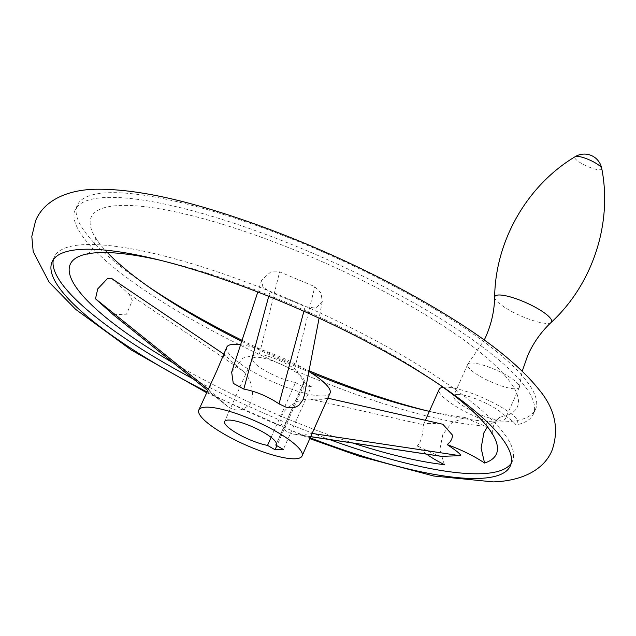 <?xml version="1.0" encoding="UTF-8"?>
<svg xmlns="http://www.w3.org/2000/svg" width="636" height="636" viewBox="0 0 636 636"><rect width="100%" height="100%" fill="white"/><g stroke="black" fill="none" stroke-linecap="round" stroke-linejoin="round"><path stroke-width="0.48" stroke-dasharray="3.18 2.39" d="M471.149 363.013A28.262 6.455 24 0 1 500.651 372.155A28.262 6.455 24 0 1 519.421 386.934A28.262 6.455 24 0 1 519.294 387.411A28.262 6.455 24 0 1 515.812 388.827A28.262 6.455 24 0 1 485.371 379.207A28.262 6.455 24 0 1 467.667 364.42A28.262 6.455 24 0 1 467.937 364.007A28.262 6.455 24 0 1 471.149 363.013M457.157 394.431A28.262 6.455 24 0 1 487.597 404.043A28.262 6.455 24 0 1 505.31 418.83A28.262 6.455 24 0 1 501.828 420.245A28.262 6.455 24 0 1 471.387 410.625A28.262 6.455 24 0 1 453.675 395.838A28.262 6.455 24 0 1 457.157 394.431M426.645 410.729A250.807 57.272 -156 0 0 487.629 421.493A44.154 10.081 24 0 1 439.15 389.375M443.133 387.292A44.154 10.081 24 0 1 471.356 393.183A44.154 10.081 24 0 1 518.221 420.261L516.122 424.975A44.154 10.081 -156 0 0 505.556 415.912L500.468 417.049L487.407 426.812M444.413 464.654L439.81 449.724L442.847 434.404L451.87 422.654L465.393 417.526A44.154 10.081 -156 0 0 485.53 426.2L487.629 421.493A250.807 57.272 -156 0 0 504.618 421.859A250.807 57.272 -156 0 0 518.221 420.261A250.807 57.272 -156 0 0 535.52 409.314A250.807 57.272 -156 0 0 378.348 278.107A250.807 57.272 -156 0 0 108.176 192.756A250.807 57.272 -156 0 0 77.274 205.293A250.807 57.272 -156 0 0 149.078 287.146M242.046 340.308A250.807 57.272 -156 0 0 309.024 370.772M206.891 391.848A250.807 57.272 -156 0 0 310.153 437.822M329.488 439.532A250.807 57.272 24 0 1 193.384 379M53.376 259.591A250.807 57.272 24 0 1 54.195 257.135A250.807 57.272 24 0 1 85.097 244.598A250.807 57.272 24 0 1 355.27 329.949A250.807 57.272 24 0 1 512.441 461.156A250.807 57.272 24 0 1 511.161 463.413M485.53 426.2A250.807 57.272 24 0 1 218.196 333.9A250.807 57.272 24 0 1 75.175 210.007A250.807 57.272 24 0 1 106.077 197.47A250.807 57.272 24 0 1 376.25 282.821A250.807 57.272 24 0 1 533.421 414.028A250.807 57.272 24 0 1 516.122 424.975M426.549 454.128A44.154 10.081 24 0 1 417.383 445.844C423.56 439.261 423.242 424.912 423.409 424.761L423.433 424.681C424.371 423.322 430.341 423.107 441.336 424.037L442.91 424.284M173.596 363.124A233.237 53.257 -156 0 0 352.853 443.046M111.34 278.242L129.068 294.126L132.28 300.558L126.54 314.2L113.248 314.709M438.538 384.017A233.237 53.257 -156 0 0 160.972 260.434M270.809 271.866L261.682 280.071L262.875 286.955L269.918 291.805L305.145 306.616L315.973 308.206L322.293 301.416L321.021 292.981L314.828 286.669L279.609 271.858L270.809 271.866M465.393 417.526A233.237 53.257 24 0 1 429.372 411.341M310.909 372.752A233.237 53.257 24 0 1 241.704 341.341M107.397 252.587A233.237 53.257 24 0 1 97.332 240.488A233.237 53.257 24 0 1 119.966 205.492A233.237 53.257 24 0 1 395.823 297.807A233.237 53.257 24 0 1 505.556 415.912M327.755 398.303L321.601 399.297L306.226 399.098L298.483 401.221L290.922 405.212L287.345 407.986L284.284 411.238L282.074 414.887L281.056 418.194L280.921 421.612L281.669 424.856L285.262 430.294L287.949 432.321L292.616 433.99L306.051 434.229L311.894 433.394L312.507 432.536M441.352 456.354C437.64 455.654 429.642 452.148 417.383 445.844M210.58 383.556L209.729 390.432L227.465 406.34L207.551 390.361L227.02 405.967C236.107 412.557 244.232 411.23 251.379 401.984C254.249 389.59 251.347 379.207 242.666 370.82C233.849 363.577 228.085 358.402 225.375 355.286L225.057 354.991L221.853 358.243M330.052 393.127A56.517 12.903 24 0 1 323.088 395.958A56.517 12.903 24 0 1 262.207 376.719A56.517 12.903 24 0 1 226.79 347.153M231.663 372.147L242.936 358.06L259.464 353.918C271.747 356.645 283.481 361.582 294.683 368.729L303.245 380.471L304.342 395.274M271.111 437.361L295.509 382.57A28.262 6.455 24 0 1 266.516 371.416A28.262 6.455 24 0 1 252.603 358.648A28.262 6.455 24 0 1 256.085 357.233A28.262 6.455 24 0 1 286.526 366.853A28.262 6.455 24 0 1 304.239 381.64A28.262 6.455 24 0 1 303.762 382.236L276.39 443.721M295.509 382.57L303.046 386.927L276.875 445.701M303.046 386.927L311.306 386.593L283.33 449.429M311.306 386.593L303.762 382.236M240.607 344.72A56.517 12.903 24 0 1 308.889 371.488M551.173 322.396A31.077 7.099 24 0 1 547.747 323.39A31.077 7.099 24 0 1 515.581 313.469A31.077 7.099 24 0 1 494.657 297.235M601.743 168.5A14.715 3.363 24 0 1 599.883 169.788A14.715 3.363 24 0 1 583.037 164.263A14.715 3.363 24 0 1 575.183 156.671M309.613 398.971L423.409 424.761M293.959 434.118L310.686 436.638M327.54 398.247L441.336 424.037M242.666 370.82L129.068 294.126M225.375 355.286L111.777 278.592M209.729 390.432L208.099 389.121M268.702 296.352L269.918 291.805M259.464 353.918L279.609 271.858M303.897 311.266L305.145 306.616M294.683 368.729L314.828 286.669M519.421 386.934L522.228 371.193M519.294 387.411L505.31 418.83M467.667 364.42L453.675 395.838M206.533 392.651L309.796 438.625M54.195 257.135L52.096 261.849M77.274 205.293L75.175 210.007M423.433 424.681L425.381 420.309M97.332 240.488L94.915 236.354C95.75 237.761 95.352 241.139 93.731 246.498C90.829 251.292 88.579 253.851 86.981 254.177M500.468 417.049L500.635 416.985C499.029 417.311 496.78 419.871 493.886 424.665C492.264 430.023 491.867 433.402 492.701 434.809M310.654 436.701L292.616 433.99M223.705 354.077L225.057 354.991M261.682 280.071L257.787 292.027M322.293 301.416L319.089 318.151M535.52 409.314L533.421 414.028M512.441 461.156L510.342 465.87M467.937 364.007L484.242 340.045M304.239 381.64L276.262 444.477M252.603 358.648L224.627 421.485"/><path stroke-width="0.95" d="M425.381 420.309L439.15 389.375A44.154 10.081 24 0 1 443.133 387.292M149.078 287.146A250.807 57.272 -156 0 0 242.046 340.308M309.024 370.772A250.807 57.272 -156 0 0 426.645 410.729M310.153 437.822A250.807 57.272 -156 0 0 479.441 478.407A250.807 57.272 -156 0 0 510.342 465.87A250.807 57.272 -156 0 0 353.171 334.663A250.807 57.272 -156 0 0 82.998 249.304A250.807 57.272 -156 0 0 52.096 261.849A250.807 57.272 -156 0 0 206.891 391.848M511.161 463.413A250.807 57.272 24 0 1 481.539 473.693A250.807 57.272 24 0 1 329.488 439.532M193.384 379A250.807 57.272 24 0 1 53.376 259.591M352.853 443.046A233.237 53.257 -156 0 0 444.413 464.654A44.154 10.081 24 0 1 426.549 454.128M327.81 398.168L442.91 424.284L452.609 435.286L451.783 439.142L450.137 441.805L447.243 444.651C457.817 451.632 462.062 455.312 459.963 455.686L441.352 456.354L310.654 436.701M160.972 260.434A233.237 53.257 -156 0 0 98.985 252.619A233.237 53.257 -156 0 0 91.671 253.208A233.237 53.257 -156 0 0 173.596 363.124M113.248 314.709L95.495 298.809L97.737 288.879L107.635 278.417L111.34 278.242L223.705 354.077M487.407 426.812L483.924 432.75L481.094 448.086L484.576 463.04A233.237 53.257 -156 0 0 490.284 430.675A233.237 53.257 -156 0 0 438.538 384.017M429.372 411.341A233.237 53.257 24 0 1 310.909 372.752M241.704 341.341A233.237 53.257 24 0 1 107.397 252.587M447.243 444.651A44.154 10.081 24 0 1 448.277 445.017A44.154 10.081 24 0 1 484.576 463.04M240.607 344.72A56.517 12.903 24 0 0 233.754 344.33A56.517 12.903 24 0 0 226.79 347.153L216.765 370.883L198.814 409.989A56.517 12.903 24 0 1 205.778 407.167A56.517 12.903 24 0 1 266.659 426.398A56.517 12.903 24 0 1 302.076 455.964A56.517 12.903 24 0 1 295.112 458.795A56.517 12.903 24 0 1 234.231 439.555A56.517 12.903 24 0 1 198.814 409.989M302.076 455.964L330.052 393.127A56.517 12.903 24 0 0 308.889 371.488M319.089 318.151L304.342 395.274L302.919 399.917L298.92 405.275L296.201 406.897L293.268 407.732L286.113 407.215L279.037 403.876C267.963 396.443 256.221 391.506 243.811 389.065L233.261 383.357L231.663 372.147L257.787 292.027M275.786 445.073L283.33 449.429L275.07 449.763L267.533 445.407A28.262 6.455 24 0 1 238.54 434.253A28.262 6.455 24 0 1 224.627 421.485A28.262 6.455 24 0 1 228.109 420.07A28.262 6.455 24 0 1 258.55 429.69A28.262 6.455 24 0 1 276.262 444.477A28.262 6.455 24 0 1 275.786 445.073L276.39 443.721M267.533 445.407L271.111 437.361M276.875 445.701L275.07 449.763M575.183 156.671A14.715 3.363 24 0 1 576.621 156.345A14.715 3.363 24 0 1 591.456 160.844A14.715 3.363 24 0 1 601.743 168.5A17.665 17.665 0 0 0 575.183 156.671C527.165 185.37 495.261 240.805 494.657 297.235A31.077 7.099 24 0 1 498.624 295.001A31.077 7.099 24 0 1 533.389 306.242A31.077 7.099 24 0 1 551.173 322.396C541.236 331.738 533.445 342.717 527.785 355.325L522.228 371.193M310.686 436.638L442.028 456.41M312.109 433.426L459.963 455.686M113.009 314.526L207.551 390.361L112.787 314.335M208.099 389.121L95.495 298.809M243.811 389.065L268.702 296.352M279.037 403.876L303.897 311.266M494.657 297.235C494.355 310.861 491.413 324.002 485.832 336.651L484.242 340.045M206.533 392.651L131.366 350.054L75.628 309.319L49.123 282.177L33.207 251.649L31.8 236.441L35.64 220.636C44.067 200.443 67.003 190.14 94.311 189.266C129.021 188.518 173.779 197.104 228.586 215.032C261.674 225.796 295.517 238.866 330.108 254.249C377.005 275.197 419.052 297.481 456.25 321.108C493.512 344.656 520.932 367.282 538.493 388.986C555.005 408.527 559.505 429.046 551.976 450.527C543.542 470.727 520.614 481.023 493.305 481.897L433.76 476.014L359.022 456.131L309.796 438.625M86.981 254.177L91.671 253.208M492.701 434.809L490.284 430.675M551.173 322.396C592.688 284.189 612.548 223.379 601.743 168.5"/></g></svg>

